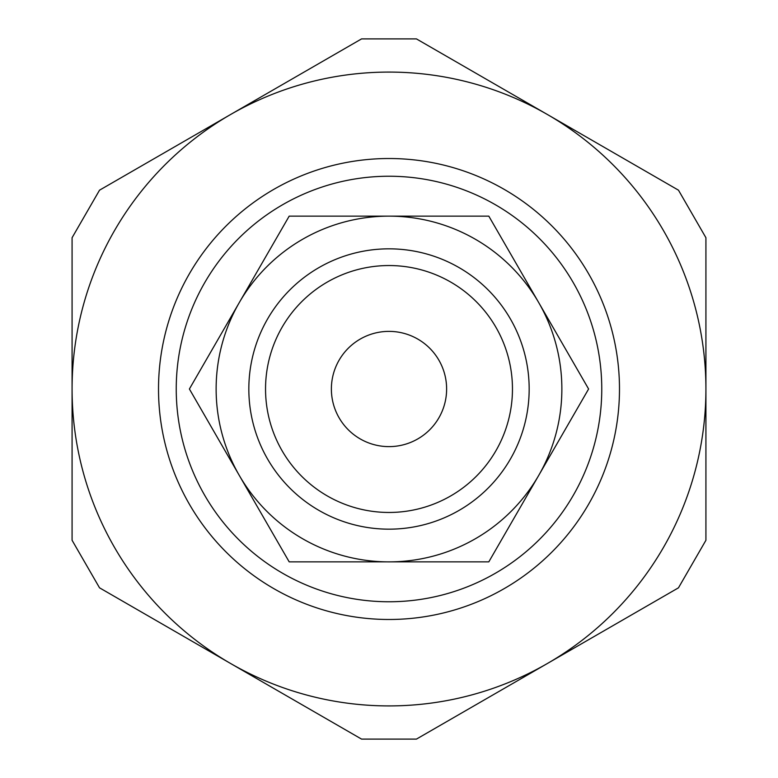 <?xml version="1.0" encoding="UTF-8"?>
<svg xmlns="http://www.w3.org/2000/svg" width="778" height="778" viewBox="0 0 778 778"><rect width="100%" height="100%" fill="white"/><g stroke="black" fill="none" stroke-linecap="round" stroke-linejoin="round"><path stroke-width="1.17" d="M389 601.764A212.764 212.764 0 0 0 601.764 389A212.764 212.764 0 0 0 389 176.236A212.764 212.764 0 0 0 176.236 389A212.764 212.764 0 0 0 389 601.764M389 158.518A230.483 230.483 0 0 1 619.483 389A230.483 230.483 0 0 1 389 619.483A230.483 230.483 0 0 1 158.518 389A230.483 230.483 0 0 1 389 158.518M114.541 230.541A316.918 316.918 0 0 0 72.082 389L72.082 237.718L99.526 190.182L230.541 114.541A316.918 316.918 0 0 0 114.541 230.541M389 446.621A57.621 57.621 0 0 0 446.621 389A57.621 57.621 0 0 0 389 331.379A57.621 57.621 0 0 0 331.379 389A57.621 57.621 0 0 0 389 446.621M389 529.166A140.166 140.166 0 0 1 248.834 389A140.166 140.166 0 0 1 389 248.834A140.166 140.166 0 0 1 529.166 389A140.166 140.166 0 0 1 389 529.166M389 265.541A123.459 123.459 0 0 0 265.541 389A123.459 123.459 0 0 0 389 512.459A123.459 123.459 0 0 0 512.459 389A123.459 123.459 0 0 0 389 265.541M547.459 663.459A316.918 316.918 0 0 0 705.918 389L705.918 540.282L678.474 587.818L416.444 739.1L361.556 739.1L230.541 663.459A316.918 316.918 0 0 0 547.459 663.459M538.707 475.436L588.606 389L488.808 216.138L289.192 216.138L189.394 389L289.192 561.862L488.808 561.862L538.707 475.436A172.862 172.862 0 0 0 389 216.138A172.862 172.862 0 0 0 239.293 475.436A172.862 172.862 0 0 0 538.707 475.436M705.918 389A316.918 316.918 0 0 0 230.541 114.541L361.556 38.9L416.444 38.9L678.474 190.182L705.918 237.718L705.918 389M72.082 389A316.918 316.918 0 0 0 230.541 663.459L99.526 587.818L72.082 540.282L72.082 389"/></g></svg>
